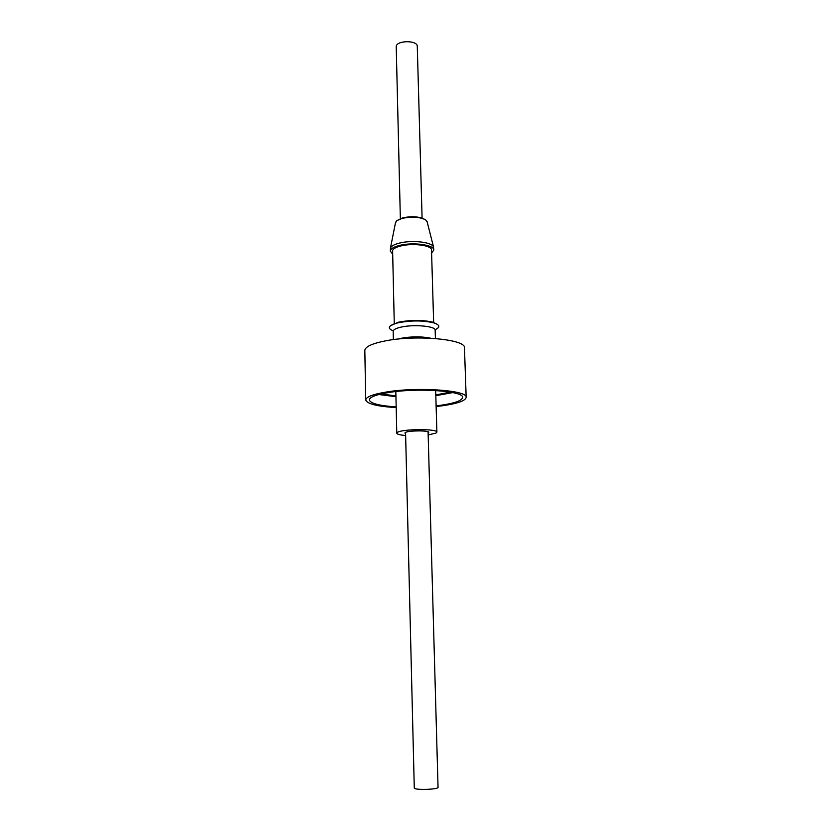 <?xml version="1.0" encoding="UTF-8"?>
<svg xmlns="http://www.w3.org/2000/svg" width="831" height="831" viewBox="0 0 831 831"><rect width="100%" height="100%" fill="white"/><g stroke="black" fill="none" stroke-linecap="round" stroke-linejoin="round"><path stroke-width="1.25" d="M428.079 431.808L438.051 787.31C438.778 789.481 415.23 790.291 414.285 788.131L405.559 432.39M422.086 218.075L417.276 46.38C417.692 40.168 396.865 40.168 396.221 46.391L400.355 218.646M395.452 222.885L396.875 220.61L402.349 218.314C412.041 216.434 419.811 216.943 425.669 219.862L427.207 222.054M392.679 254.109L390.341 251.18C390.477 248.853 393.614 246.921 399.732 245.374C413.204 241.925 434.436 244.916 433.792 250.038L431.611 253.091M390.341 251.18L390.487 247.908C391.453 245.945 394.517 244.324 399.68 243.047C412.093 239.868 431.788 242.112 433.47 246.786L433.792 250.038M394.268 323.436L392.606 250.453M392.627 251.824L392.658 250.308C393.51 248.531 396.283 247.067 400.978 245.914C412.186 243.068 429.959 245.083 431.424 249.29L431.538 250.806M430.645 338.207C421.359 336.337 411.376 336.389 400.698 338.373L398.101 339.058M435.413 338.518L435.164 330.198C435.911 326.095 413.017 324.09 400.428 327.269C395.67 328.422 393.25 329.772 393.167 331.299L393.354 339.619M435.06 329.72C440.503 327.237 440.046 324.942 433.689 322.833C422.761 320.33 410.805 320.34 397.81 322.854L394.247 323.872C388.015 326.303 387.682 328.619 393.25 330.811M437.594 324.526L433.065 322.231C422.48 319.8 410.888 319.8 398.288 322.241L390.435 325.762M452.812 392.585L435.808 395.67M395.951 396.709L378.811 394.517M396.179 406.92C379.32 405.777 370.366 403.45 369.317 399.929C369.598 397.041 376.204 394.548 389.147 392.44C418.273 387.63 464.332 391.037 462.576 397.488C462.015 400.615 454.837 403.201 441.032 405.248L436.109 405.871M450.34 392.107L435.787 394.912M395.93 395.951L381.252 393.915M396.2 407.585C377.149 406.432 366.98 403.887 365.723 399.971C366.014 396.875 373.109 394.185 387.007 391.91C418.398 386.716 468.102 390.393 466.17 397.332C465.557 400.719 457.798 403.513 442.902 405.705L436.13 406.536M365.723 399.971L364.83 350.485C365.11 346.704 372.143 343.473 385.906 340.783C417.017 334.613 466.316 339.401 464.467 347.877L466.17 397.332M405.59 433.605L404.894 433.013L405.383 432.484C408.488 430.427 429.398 430.354 428.775 432.39L428.11 433.013M431.497 249.435L433.647 322.407M405.632 435.506C399.981 435.039 397.031 434.26 396.782 433.2L397.561 432.317C402.62 428.848 437.989 428.713 436.888 432.141L435.922 433.128L428.173 434.914M396.875 220.61L402.588 217.919C411.999 215.873 419.686 216.517 425.669 219.862M427.009 221.275L433.47 246.786M433.065 322.231L433.689 322.833M436.888 432.141L435.662 390.518M396.782 433.2L395.826 391.557M394.839 323.228L394.247 323.872M395.608 222.095L390.487 247.908"/></g></svg>
